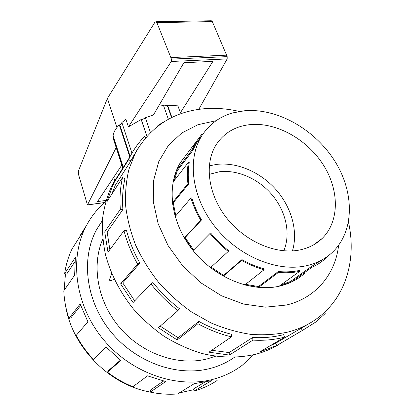 <?xml version="1.0" encoding="UTF-8"?>
<svg xmlns="http://www.w3.org/2000/svg" width="415" height="415" viewBox="0 0 415 415"><rect width="100%" height="100%" fill="white"/><g stroke="black" fill="none" stroke-linecap="round" stroke-linejoin="round"><path stroke-width="0.62" d="M102.464 220.469L96.892 229.08C80.842 257.757 85.386 300.175 110.53 331.341C135.591 362.554 177.693 377.38 210.799 368.281C177.693 377.401 135.581 362.565 110.52 331.352C85.371 300.18 80.826 257.757 96.877 229.075L102.464 220.443M114.379 279.534L108.989 281.048L114.343 279.456M102.785 239.185C91.181 265.652 97.556 302.104 120.215 328.198C142.843 354.311 178.891 366.414 207.635 358.783L215.432 356.252M283.777 250.795C290.915 234.091 286.122 211.915 272.645 195.501C259.131 179.098 237.899 169.47 219.364 171.774L209.108 174.404M250.302 124.604C276.349 122.186 306.54 138.968 322.891 164.216C339.288 189.396 339.932 221.019 322.206 238.407C316.121 244.3 308.537 248.175 299.459 250.022C275.648 254.826 244.596 241.333 226.113 217.32C207.562 193.338 204.232 162.784 216.526 144.15C224.427 132.629 235.684 126.108 250.302 124.604M209.248 165.87L216.646 164.397C237.183 161.975 260.485 172.106 276.032 189.671C291.522 207.272 298.344 231.409 292.44 250.909M305.679 265.885C316.095 263.634 324.893 259.209 332.067 252.605C354.934 231.285 354.483 191.906 334.49 160.61C314.544 129.226 277.381 108.076 244.855 110.712L232.841 112.875C219.416 116.708 208.984 124.479 201.545 136.193C187.041 159.438 191.626 197.156 214.918 226.59C238.122 256.065 276.582 272.173 305.679 265.885M281.059 284.809L290.453 281.505L290.894 282.293L279.171 286.174L299.708 271.332C292.98 272.754 285.878 273.122 278.413 272.422L278.304 271.529L258.498 286.547L258.592 287.408L244.783 284.97L264.059 269.755C256.434 267.649 248.959 264.531 241.644 260.397L241.94 259.624L223.592 275.41L223.296 276.157L210.514 267.644L228.26 251.433C221.501 246.137 215.416 240.155 210 233.489L210.654 233.012C216.007 239.605 222.03 245.519 228.712 250.753L228.26 251.433M323.653 258.919L311.312 266.596L290.453 281.505M294.686 280.416L295.075 280.063M327.419 256.761L326.076 258.042C321.91 261.86 317.143 264.988 311.779 267.416L290.894 282.293M193.681 389.711L179.218 392.948M253.596 354.778L242.308 365.216C234.102 371.446 224.785 376.026 214.353 378.962C177.942 389.291 131.275 373.443 103.112 339.18C74.861 304.958 69.17 258.042 86.196 225.983C91.238 216.433 97.738 208.32 105.69 201.633M106.121 347.07L93.417 359.437L106.1 347.049L120.869 360.438L107.444 372.156C115.375 378.21 123.841 383.076 132.852 386.749L147.548 375.855L165.73 381.561L150.214 392.108C159.474 394.063 168.599 394.675 177.584 393.96L194.287 383.657L211.463 380.68L194.101 391.018C202.489 388.632 210.172 385.115 217.149 380.472M186.911 153.965L180.556 162.322C166.291 185.137 170.259 221.496 192.254 249.534C214.166 277.604 250.909 292.622 279.134 286.22C289.203 283.933 297.768 279.58 304.828 273.158M294.764 280.374L295.205 279.975M239.258 111.428C227.602 108.725 216.085 107.812 204.714 108.694C173.864 111.365 150.769 126.119 135.42 152.964L129.039 168.972C126.202 180.567 125.065 192.819 125.631 205.731C127.213 218.861 130.564 232.032 135.679 245.249C141.78 258.291 149.436 270.684 158.639 282.423C168.625 293.597 179.669 303.5 191.782 312.122L210.81 322.829C223.991 328.447 237.214 332.28 250.484 334.329C263.572 335.33 276.058 334.578 287.943 332.062C299.801 328.955 310.218 323.892 319.192 316.868C346.696 295.459 356.511 258.166 348.507 222.248M216.142 120.698L197.945 124.713L181.749 133.013L168.423 145.4L158.805 161.461L153.597 180.53L153.306 201.685L158.162 223.789L168.054 245.54L182.507 265.6L200.684 282.698L221.46 295.771L243.538 304.055L265.553 307.162L286.226 305.061C315.955 298.183 335.46 273.973 338.614 245.301M120.028 172.495L112.325 184.675C107.625 194.77 104.424 205.69 102.728 217.429C101.96 229.511 102.863 241.893 105.446 254.577C110.623 273.874 119.836 291.88 133.091 308.599C142.459 319.114 152.86 328.395 164.293 336.44C176.147 343.651 188.41 349.248 201.083 353.238C220.147 358.01 238.936 358.249 255.982 354.177C265.491 351.609 274.113 347.723 281.837 342.52M308.361 324.016L275.57 343.283L276.764 345.498L259.64 352.003L284.571 337.162C274.616 339.745 264.07 340.731 252.927 340.118L229.376 355.074L208.973 352.169L231.477 336.876C220.054 334.085 208.87 329.707 197.919 323.731L177.205 339.973L158.38 327.7L177.947 310.627C167.878 302.815 158.883 293.919 150.961 283.938L133.054 302.592L120.594 283.87L137.619 264.116C131.508 253.238 126.964 242.111 123.981 230.73L107.983 252.211L104.725 231.829L120.334 209.336C119.489 198.204 120.215 187.642 122.503 177.636L107.091 201.483L113.067 184.208L128.593 159.702L130.186 156.445C134.081 148.923 138.875 142.257 144.565 136.436L145.826 137.515M157.233 126.601L158.089 125.294L165.289 121.05M128.593 159.702L130.896 160.901L137.77 148.746M130.896 160.901L115.246 185.329L111.63 194.464M120.334 209.336L122.897 209.523C122.057 198.629 122.747 188.286 124.967 178.481L122.503 177.636M122.897 209.523L107.158 231.975L109.84 249.716M137.619 264.116L139.871 263.11C133.884 252.47 129.428 241.587 126.497 230.46L123.981 230.73M139.871 263.11L122.741 282.89L134.693 300.885M177.947 310.627L179.322 308.589C169.481 300.948 160.683 292.248 152.928 282.49L150.961 283.938M160.19 326.123L178.123 337.758L177.205 339.973M231.477 336.876L231.669 334.293C220.5 331.554 209.559 327.264 198.852 321.412L178.123 337.758M211.743 350.286L229.158 352.584L229.376 355.074M284.571 337.162L283.642 334.651C273.89 337.162 263.561 338.106 252.657 337.494L229.158 352.584M116.926 127.535L107.407 98.376L154.748 22.493L155.853 21.751L156.896 22.633L170.856 57.581L171.411 59.112L171.271 61.487L128.401 126.876L125.911 119.38L121.86 122.503L131.965 153.161M116.164 147.584L87.466 204.958L78.414 174.118L78.326 171.198L107.407 98.376M87.591 204.87L104.668 202.51M106.043 200.404L97.504 201.576L121.813 165.082M198.775 109.353L227.176 58.914L227.187 56.637L226.606 55.169L212.314 21.601L211.199 20.755M114.799 180.769L113.689 177.278M150.458 132.551L145.385 117.715L153.425 114.981L183.881 62.727L212.947 61.353L180.395 112.761L177.905 105.851L167.572 105.203L171.919 117.45M171.271 61.487L227.176 58.914M182.315 113.212L180.395 112.761M145.494 118.036L141.365 119.79L141.173 119.504L128.401 126.876M156.896 22.633L212.314 21.601M170.856 57.581L226.606 55.169M168.376 119.271L163.52 105.514L158.525 106.23M141.365 119.79L146.952 136.234M122.799 168.127L113.44 139.15L113.145 137.816L113.715 137.671M123.302 167.323L113.108 135.793C113.451 132.39 115.51 128.754 119.292 124.884L119.831 124.941L122 122.933M163.645 105.867L167.323 105.581L167.572 105.203M167.323 105.581L171.592 117.606M146.879 136.312L141.173 119.504M129.828 157.01L119.292 124.884M119.831 124.941L130.175 156.46L112.325 184.675M122.887 167.982L113.145 137.816M252.657 337.494L252.927 340.118M198.852 321.412L197.919 323.731M122.741 282.89L120.594 283.87M107.158 231.975L104.725 231.829M115.246 185.329L113.067 184.208M158.089 125.294L158.431 125.683M335.771 299.251L335.538 299.594M301.077 328.146L302.364 330.48L315.815 322.004L325.184 313.522L324.297 312.521M337.328 296.912L335.906 299.365M302.364 330.48L276.764 345.498M269.963 345.856L275.57 343.283M194.101 391.018L193.447 388.985L204.548 382.298M80.489 235.611L80.199 235.409L86.356 225.672M88.649 221.61L82.927 231.767L72.023 248.974C68.382 256.626 65.918 264.853 64.631 273.667L75.38 257.367L74.622 275.202L63.791 290.801C64.19 300.014 65.892 309.211 68.906 318.383L80.162 303.993L87.913 321.791L76.204 335.382C80.852 344.087 86.59 352.107 93.417 359.437M74.882 261.772L66.675 274.082L64.631 273.667M80.671 305.466L70.908 317.854L68.906 318.383M107.444 372.156L108.637 370.465L120.454 360.121M150.214 392.108L150.479 390.007L163.526 381.053M150.225 392.045C109.104 384.954 71.914 346.727 65.539 305.539M64.133 290.313L65.456 273.833M234.402 357.325C227.368 362.274 219.499 365.931 210.804 368.297C219.483 365.921 227.342 362.269 234.376 357.325M311.779 267.416L311.312 266.596M278.304 271.529C285.686 272.219 292.71 271.867 299.365 270.461L299.708 271.332M241.94 259.624C249.176 263.712 256.563 266.798 264.106 268.884L264.059 269.755M190.947 198.002L191.803 197.924C194.059 205.435 197.301 212.771 201.534 219.94L200.782 220.261C196.503 213.02 193.224 205.596 190.947 198.002L175.172 216.506L172.412 202.712L187.928 183.684C187.035 176.219 187.196 169.102 188.4 162.322L189.261 162.628C188.073 169.336 187.922 176.38 188.809 183.767L187.928 183.684M202.245 135.077L196.809 142.418L192.71 150.552L191.891 150.121L195.979 142.003L201.872 134.123L202.515 134.668M186.418 154.613L186.833 154.064M188.4 162.322L173.086 182.05L176.577 170.197L191.891 150.121M210 233.489L193.131 250.536L184.405 237.878L200.782 220.261M241.644 260.397L223.296 276.157M278.413 272.422L258.592 287.408M245.597 284.327L258.498 286.547M211.105 267.11L223.592 275.41M201.534 219.94L185.132 237.556L193.686 249.975M185.132 237.556L184.405 237.878M188.809 183.767L173.263 202.779L175.81 215.759M173.263 202.779L172.412 202.712M192.71 150.552L177.361 170.612L174.284 180.504M177.361 170.612L176.577 170.197M111.692 273.537L108.989 281.048M114.224 279.482L113.995 278.724M171.411 59.112L227.187 56.637M322.206 238.407L314.01 244.617M135.42 152.964L132.707 157.202M155.853 21.751L211.334 20.75M87.498 204.953L104.57 202.593M86.196 225.983L84.375 228.857M180.463 162.478L195.979 142.003M196.809 142.418L201.545 136.193"/></g></svg>

